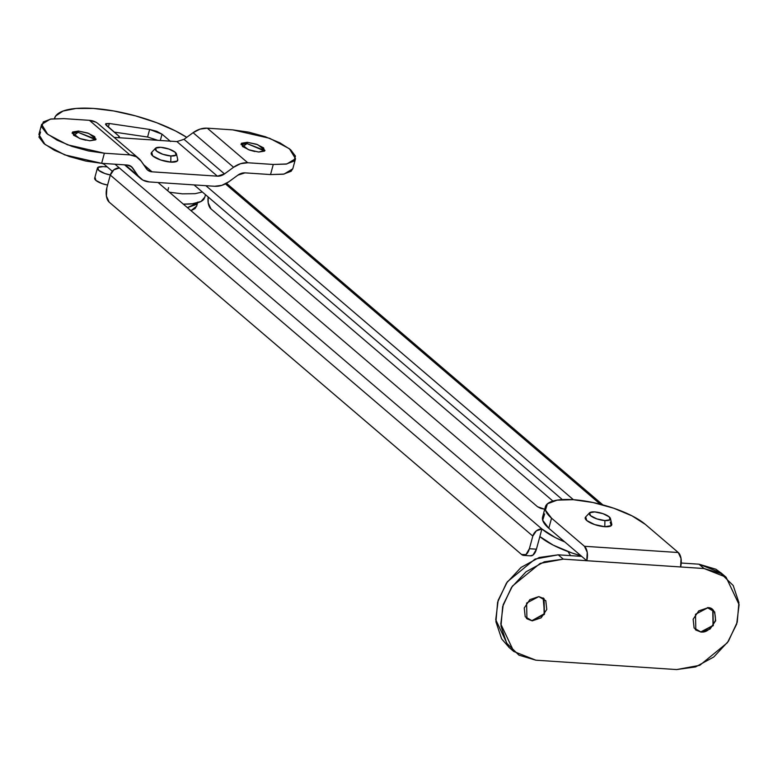 <?xml version="1.0" encoding="UTF-8"?>
<svg xmlns="http://www.w3.org/2000/svg" width="778" height="778" viewBox="0 0 778 778"><rect width="100%" height="100%" fill="white"/><g stroke="black" fill="none" stroke-linecap="round" stroke-linejoin="round"><path stroke-width="1.17" d="M539.854 536.557A55.588 17.155 15.2 0 0 581.01 555.793L571.801 552.925L553.236 545.154L539.854 536.557L541.906 528.982L536.421 549.19L539.854 536.557M564.779 541.926A55.588 17.155 -164.8 0 1 541.906 528.982L555.298 537.579L564.789 541.935M101.801 163.331L103.912 164.08L112.324 171.267L103.912 164.08L104.077 163.477M157.817 140.312L147.596 137.025L114.172 132.095L147.596 137.025L149.648 129.449L156.757 131.317L162.028 134.176L170.178 141.129M194.033 184.901L562.329 499.583L194.033 184.901M600.305 504.212L225.406 183.88L600.305 504.212M186.73 137.336L175.361 130.86L156.602 122.681L135.489 115.864L113.812 110.982L93.409 108.434L76.001 108.463L63.067 111.04L55.705 115.961L54.441 118.596A77.061 23.787 -164.8 0 1 106.45 109.805A77.061 23.787 -164.8 0 1 186.448 137.161M530.722 555.852A11.009 5.718 -86.2 0 0 536.421 549.19L529.38 548.723A11.009 5.718 93.8 0 1 523.682 555.385A11.009 5.718 93.8 0 1 521.581 554.5L109.183 202.144A11.009 5.718 93.8 0 1 106.868 187.712L106.411 196.124L109.183 202.144L521.581 554.5L525.957 554.597L529.38 548.723L532.813 536.091L110.301 175.079L106.868 187.712L110.301 175.079L113.821 169.857L119.394 167.97L114.988 164.207L541.906 528.982L536.334 530.868L532.813 536.091L529.38 548.723L536.421 549.19L532.998 555.064L530.207 555.823M105.477 124.266L118.791 136.043A5.504 1.702 -164.8 0 1 119.413 137.191A5.504 1.702 -164.8 0 1 118.781 137.716L118.791 136.043L106.148 125.229L105.915 123.663L109.338 123.498L149.648 129.449L162.028 134.176L170.586 141.479M205.888 185.689L573.396 499.7L205.888 185.689M544.756 509.24L540.7 508.384L537.54 506.76L158.031 182.509L537.54 506.76L544.756 509.24M210.994 208.922L208.212 202.902L208.164 196.97A11.009 5.718 93.8 0 0 210.994 208.922L552.915 501.071L210.994 208.922M160.317 140.478L162.028 134.176L160.317 140.478M105.526 124.101L109.338 123.498L108.356 127.115L109.338 123.498L149.648 129.449L147.596 137.025M119.394 167.97A8.257 6.574 130.5 0 0 110.301 175.079L532.813 536.091A8.257 6.574 -49.5 0 1 541.906 528.982L119.394 167.97M241.054 144.63L246.996 143.57L242.765 146.702L246.996 143.57L241.083 144.601M258.724 152.031L248.357 149.658L241.083 143.92L247.336 142.306L246.996 143.57L247.336 142.306L256.468 144.222L263.586 147.869L264.52 151.107L258.724 152.031L249.592 150.105L242.473 146.468L241.54 143.23L247.336 142.306L257.713 144.669L264.977 150.417L258.724 152.031M72.16 133.378L78.101 132.318L73.871 135.45L78.101 132.318L72.189 133.349M89.83 140.779L79.463 138.416L72.189 132.668L78.442 131.054L78.101 132.318L78.442 131.054L87.574 132.98L94.692 136.627L95.626 139.855L89.83 140.779L80.698 138.863L73.579 135.216L72.646 131.988L78.442 131.054L88.818 133.427L96.093 139.165L89.83 140.779M98.193 123.78A22.017 17.534 130.5 0 0 89.402 120.327L63.893 118.626L51.076 118.985L43.286 121.922L41.72 126.989L46.602 133.417L57.212 140.225L71.907 146.381L88.478 150.942L104.378 153.217L101.636 163.322L127.135 165.014L101.636 163.322L85.726 161.046L69.164 156.485L54.46 150.329L43.86 143.522L38.968 137.093L40.544 132.027M85.813 140.234L80.513 138.795L85.804 140.234M132.775 168.116L129.994 165.753L132.775 168.116L138.017 175.74L131.54 166.755L127.135 165.014A11.009 8.772 -49.5 0 1 132.775 168.116M125.326 164.897L138.017 175.74L125.326 164.897M149.269 181.926A22.017 17.534 -49.5 0 1 140.478 178.463A22.017 17.534 -49.5 0 1 138.017 175.74L142.821 180.088L149.269 181.926L214.65 186.273L149.269 181.926M228.849 181.751A22.017 17.534 -49.5 0 1 214.65 186.273L221.866 185.339L228.849 181.751L237.951 175.108L228.849 181.751M237.951 175.108L245.021 172.862L270.53 174.564L245.021 172.862A11.009 8.772 -49.5 0 0 237.951 175.108M292.849 168.563L291.137 171.267L283.348 174.204L270.53 174.564L273.273 164.459L286.09 164.1L293.88 161.163L295.455 156.096L290.564 149.668L279.963 142.86L265.259 136.704L248.697 132.143L232.787 129.877L207.288 128.176L247.764 162.758L273.273 164.459L247.764 162.758L207.288 128.176A22.017 17.534 130.5 0 0 193.1 132.688L233.585 167.27A22.017 17.534 -49.5 0 1 247.764 162.758L240.558 163.691L233.585 167.27L193.1 132.688L184.007 139.33L224.492 173.912L233.585 167.27L224.492 173.912L217.393 176.168L176.917 141.586L184.007 139.33L224.492 173.912A11.009 8.772 -49.5 0 1 217.393 176.168L176.917 141.586L114.142 137.405L176.927 141.586M254.707 151.486L249.407 150.047L254.698 151.486M152.011 171.821L217.393 176.168L152.011 171.821L147.606 170.081L141.149 161.114L146.381 168.709A11.009 8.772 -49.5 0 0 152.011 171.821L143.522 164.557L152.011 171.821M129.877 154.91A22.017 17.534 -49.5 0 1 138.669 158.362A22.017 17.534 -49.5 0 1 141.149 161.114L136.335 156.757L129.877 154.91L89.402 120.327L129.877 154.91L104.378 153.217L129.877 154.91M184.007 139.33L193.1 132.688L200.072 129.109L207.288 128.176L232.787 129.877L269.665 138.299L289.416 148.734L295.523 158.712L286.81 163.973L273.273 164.459L270.53 174.564L284.067 174.078L292.781 168.816L295.523 158.712M95.859 122.165L89.402 120.327L63.893 118.626L50.356 119.112L41.642 124.373L38.9 134.477L45.007 144.455L64.759 154.89L101.636 163.322L104.378 153.217L67.511 144.786L47.75 134.351L41.642 124.373M95.743 139.748L78.101 132.318L95.422 139.058L95.743 139.748M264.637 151L246.996 143.57L264.316 150.3L264.637 151M707.435 607.637C712.949 607.307 715.604 611.596 715.4 620.513C710.839 629.139 705.986 632.932 700.852 631.892L695.299 629.567L701.104 632.106L695.814 630.024L695.493 614.299L707.688 607.851L698.77 610.876L693.14 619.23L694.102 628.021L701.104 632.106L710.032 629.081L715.653 620.727L714.69 611.936L707.688 607.851L712.979 609.933L713.3 625.648L700.852 631.892L713.047 625.434L712.726 609.719L712.035 609.193M531.957 620.64L526.405 618.325L532.21 620.854L526.92 618.773L526.599 603.057L538.804 596.609L529.876 599.624L524.246 607.978L525.218 616.779L532.21 620.854L541.138 617.839L546.769 609.485L545.796 600.684L538.804 596.609L544.085 598.69L544.405 614.406L531.957 620.64L544.153 614.192L543.832 598.476L543.141 597.942L544.551 613.609L531.957 620.64M542.655 516.816A55.044 16.99 15.2 0 0 548.811 528.281L551.553 518.177A55.044 16.99 -164.8 0 1 545.407 506.711A55.044 16.99 -164.8 0 1 573.172 499.69A55.044 16.99 -164.8 0 1 645.39 524.43L678.28 552.526L645.39 524.43L632.135 515.921L613.754 508.229L593.05 502.53L573.172 499.69L557.145 500.137L547.411 503.804L545.446 510.144L551.553 518.177L548.811 528.281L542.704 520.249L544.668 513.908M513.82 651.517L508.763 647.189L495.742 619.745L498.163 600.285L507.412 581.701L535.089 559.061L558.244 554.821L563.301 559.149L558.244 554.821L581.701 556.387L586.768 560.705A11.009 5.718 93.8 0 0 584.453 546.282L551.553 518.177L584.453 546.282L678.28 552.526A11.009 5.718 -86.2 0 1 680.594 566.958L681.051 558.546L678.28 552.526L584.453 546.282L587.225 552.302L586.768 560.705L704.051 568.524L720.963 573.561L733.207 585.523L738.915 602.59L737.243 622.167L728.412 641.257L713.796 656.972L695.6 666.911L676.597 669.566L535.857 660.191L518.945 655.154L506.702 643.182L500.983 626.115L502.666 606.548L511.486 587.448L526.113 571.733L544.308 561.794L563.301 559.149L704.051 568.524L698.994 564.196L681.256 563.019L698.994 564.196L704.051 568.524L726.078 577.198L739.1 604.642L736.678 624.102L727.43 642.686L699.753 665.326L676.597 669.566L535.857 660.191L513.82 651.517L500.799 624.073L503.23 604.603L512.478 586.019L540.156 563.389L563.301 559.149L586.768 560.705L581.701 556.387L558.244 554.821L539.251 557.476L521.056 567.415L506.429 583.121L497.609 602.221L495.926 621.797L501.635 638.864L509.327 647.675M721.644 573.405L715.896 569.233L698.994 564.196L721.021 572.871L726.078 577.198M581.701 556.387L548.811 528.281L581.701 556.387M204.779 197.213L201.045 201.453L192.361 203.778L183.326 204.118A49.539 15.288 15.2 0 0 204.264 198.594M107.218 166.9L102.997 166.618L97.843 167.445L98.67 170.324L105.001 173.562L110.34 174.943A11.009 3.394 -164.8 0 1 97.396 168.437A11.009 3.394 -164.8 0 1 102.997 166.618L107.218 166.9M94.653 178.541A11.009 3.394 15.2 0 0 107.597 185.038M169.41 192.224L182.431 193.839L195.103 193.673L202.348 192.01M95.101 177.549L95.927 180.428L102.258 183.666L107.597 185.047M151.7 152.323L152.741 155.921L160.647 159.967L170.79 162.106L170.897 155.97A11.009 3.394 -164.8 0 1 159.86 153.091A11.009 3.394 -164.8 0 1 155.25 148.656A11.009 3.394 -164.8 0 1 160.783 147.324A11.009 3.394 -164.8 0 1 176.353 153.645A11.009 3.394 -164.8 0 1 170.897 155.97L170.79 162.106A13.761 4.25 15.2 0 0 177.617 159.198M151.233 152.965A13.761 4.25 15.2 0 0 156.991 158.508A13.761 4.25 15.2 0 0 170.79 162.106L177.228 161.075L177.666 159.237M160.783 147.324L168.894 149.036L175.225 152.274L176.052 155.143L170.897 155.97L162.787 154.268L156.456 151.02L155.629 148.151L160.783 147.324M585.241 517.565A13.761 4.25 15.2 0 0 590.988 523.108A13.761 4.25 15.2 0 0 604.798 526.706L604.905 520.57A11.009 3.394 -164.8 0 1 593.857 517.691A11.009 3.394 -164.8 0 1 589.257 513.256A11.009 3.394 -164.8 0 1 594.781 511.924L589.636 512.751L590.463 515.629L596.784 518.868L604.905 520.57L610.059 519.753L609.232 516.874L602.901 513.636L594.781 511.924A11.009 3.394 -164.8 0 1 610.36 518.245A11.009 3.394 -164.8 0 1 604.905 520.57L604.798 526.706A13.761 4.25 15.2 0 0 611.625 523.798M610.205 522.087L611.236 525.675L604.798 526.706L594.655 524.576L586.748 520.521L585.708 516.932M570.624 555.648L570.284 555.152M196.727 205.888L195.025 208.592L190.989 210.663L196.669 206.131L197.758 202.095M197.495 202.815L187.42 207.619L196.124 204.546L197.505 202.815M119.258 137.745L119.394 137.249M523.594 555.385L530.625 555.852M226.495 183.297L602.882 504.893M140.458 178.454L124.529 164.839M138.688 158.381L98.213 123.799M545.359 506.867L542.616 516.971M204.721 197.476L205.48 194.685M94.683 178.162L97.435 168.058M176.47 153.966L177.754 159.597M167.747 190.804L168.602 187.663M155.503 148.267L151.545 152.478M610.467 518.566L611.761 524.197M589.51 512.867L585.552 517.078M570.362 555.268L568.465 552.322"/></g></svg>
